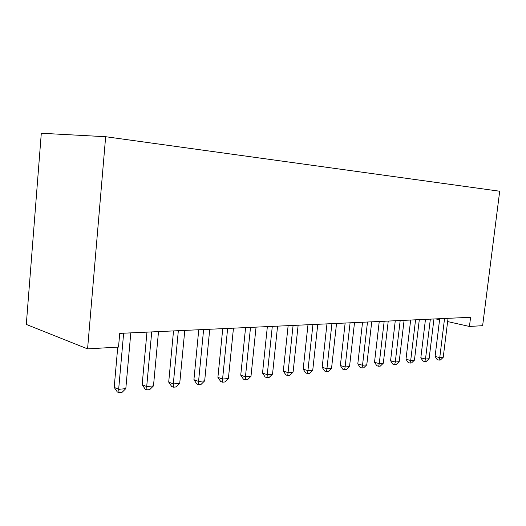 <?xml version="1.0" encoding="UTF-8"?>
<svg xmlns="http://www.w3.org/2000/svg" width="526" height="526" viewBox="0 0 526 526"><rect width="100%" height="100%" fill="white"/><g stroke="black" fill="none" stroke-linecap="round" stroke-linejoin="round"><path stroke-width="0.79" d="M26.3 324.43L41.304 133.256L105.654 136.714L499.7 191.227L482.631 325.679L469.442 326.455L470.592 317.29L119.731 333.379L118.521 347.068L87.572 348.889L26.3 324.43M87.572 348.889L105.654 136.714M435.692 318.894L439.578 319.762M447.633 321.57L469.442 326.455M439.703 318.71L435.094 356.418L439.756 357.647L444.562 318.486M443.234 357.305L440.426 359.988L439.032 360.126L439.756 357.647L443.234 357.305L448.034 318.322M439.032 360.126L437.172 359.633L435.094 356.418M425.468 319.361L420.826 357.798L425.501 359.054L430.347 319.137M429.117 358.699L426.264 361.428L424.817 361.579L425.501 359.054L429.117 358.699L433.95 318.973M424.817 361.579L422.95 361.073L420.826 357.798M410.668 320.038L405.993 359.225L410.694 360.514L415.566 319.815M414.449 360.146L411.549 362.933L410.043 363.085L410.694 360.514L414.449 360.146L419.314 319.644M410.043 363.085L408.163 362.565L405.993 359.225M395.276 320.742L390.575 360.711L395.282 362.033L400.187 320.518M399.195 361.651L396.236 364.492L394.671 364.649L395.282 362.033L399.195 361.651L404.093 320.341M394.671 364.649L392.79 364.117L390.575 360.711M379.246 321.478L374.519 362.263L379.246 363.617L384.177 321.255M383.316 363.216L380.305 366.116L378.681 366.28L379.246 363.617L383.316 363.216L388.241 321.064M378.681 366.28L376.787 365.734L374.519 362.263M362.552 322.247L357.798 363.874L362.532 365.268L367.496 322.017M366.78 364.847L363.709 367.805L362.013 367.983L362.532 365.268L366.78 364.847L371.731 321.827M362.013 367.983L360.119 367.418L357.798 363.874M345.141 323.043L340.368 365.55L345.109 366.984L350.092 322.819M349.534 366.55L346.41 369.574L344.635 369.752L345.109 366.984L349.534 366.55L354.511 322.616M344.635 369.752L342.742 369.173L340.368 365.55M326.968 323.878L322.175 367.306L326.922 368.779L331.926 323.648M331.538 368.325L328.355 371.409L326.508 371.599L326.922 368.779L331.538 368.325L336.541 323.437M326.508 371.599L324.608 371.008L322.175 367.306M307.986 324.746L303.173 369.14L307.92 370.659L312.944 324.522M312.746 370.179L309.498 373.335L307.565 373.532L307.92 370.659L312.746 370.179L317.77 324.299M307.565 373.532L305.672 372.921L303.173 369.14M288.136 325.66L283.31 371.054L288.044 372.618L293.087 325.43M293.1 372.119L289.78 375.347L287.761 375.551L288.044 372.618L293.1 372.119L298.137 325.2M287.761 375.551L285.868 374.92L283.31 371.054M267.359 326.613L262.527 373.059L267.247 374.67L272.297 326.383M272.534 374.15L269.154 377.444L267.037 377.661L267.247 374.67L272.534 374.15L277.583 326.14M267.037 377.661L265.15 377.01L262.527 373.059M245.589 327.606L240.744 375.156L245.445 376.82L250.507 327.382M250.994 376.274L247.542 379.654L245.32 379.877L245.445 376.82L250.994 376.274L256.05 327.126M245.32 379.877L243.439 379.207L240.744 375.156M222.748 328.658L217.902 377.359L222.577 379.075L227.64 328.434M228.402 378.503L224.872 381.961L222.544 382.198L222.577 379.075L228.402 378.503L233.459 328.165M222.544 382.198L220.677 381.501L217.902 377.359M198.756 329.756L193.923 379.673L198.558 381.449L203.615 329.532M204.68 380.844L201.07 384.388L198.624 384.637L198.558 381.449L204.68 380.844L209.736 329.25M198.624 384.637L196.77 383.921L193.923 379.673M173.527 330.913L168.708 382.1L173.304 383.941L178.34 330.69M179.734 383.303L176.046 386.939L173.475 387.202L173.304 383.941L179.734 383.303L184.784 330.394M173.475 387.202L171.64 386.459L168.708 382.1M146.964 332.13L142.165 384.664L146.701 386.564L151.725 331.913M153.48 385.9L149.713 389.621L146.997 389.897L146.701 386.564L153.48 385.9L158.51 331.604M146.997 389.897L145.189 389.128L142.165 384.664M117.752 347.114L114.195 387.36L118.652 389.332L123.643 333.201M125.813 388.629L121.947 392.455L119.086 392.744L118.652 389.332L125.813 388.629L130.81 332.873M119.086 392.744L117.305 391.949L114.195 387.36"/></g></svg>
